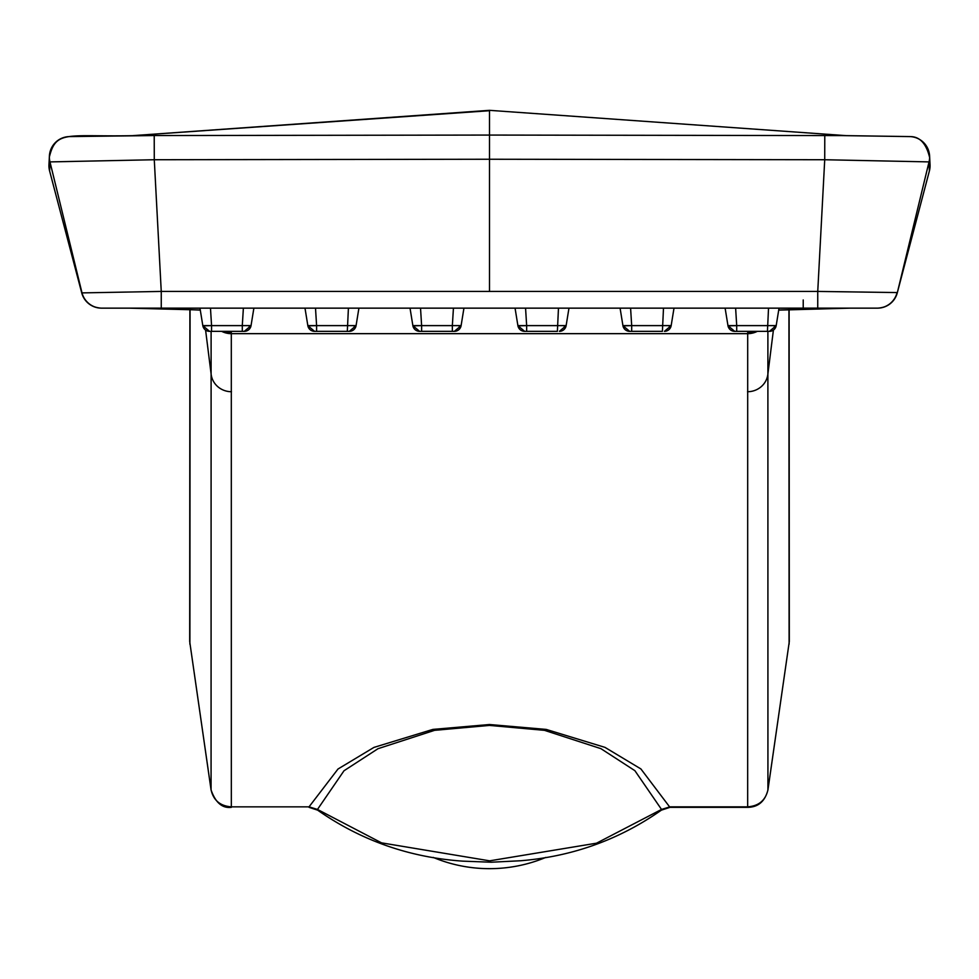 <?xml version="1.0" encoding="UTF-8"?>
<svg xmlns="http://www.w3.org/2000/svg" width="979" height="979" viewBox="0 0 979 979"><rect width="100%" height="100%" fill="white"/><g stroke="black" fill="none" stroke-linecap="round" stroke-linejoin="round"><path stroke-width="1.47" d="M789.111 309.303L789.307 641.478L767.928 789.992C764.966 801.385 758.223 807.173 747.675 807.345L669.954 807.345L640.89 768.931L604.998 747.381L546.184 729.416L489.488 724.521L432.865 729.404L373.917 747.418L338 769.017L309.046 806.843L231.325 806.843L231.301 331.343M747.699 331.343L747.675 806.843L669.954 806.843L661.523 809.437L634.881 770.669L600.91 748.654L544.483 730.346L489.476 725.415L434.566 730.334L378.016 748.69L344.008 770.754L317.477 809.437L309.046 806.843L231.325 806.843C220.214 806.023 213.459 800.357 211.072 789.857L211.109 331.343M789.307 641.478L767.928 789.857C765.541 800.357 758.786 806.023 747.675 806.843L747.675 807.345M767.891 331.343L767.928 789.857M776.066 325.677L773.63 325.787L776.188 325.615L779.027 308.152L850.017 308.152L778.733 309.976M735.621 308.152L736.71 325.615L727.96 325.615L725.121 308.152L674.005 308.152L671.166 325.615L622.925 325.615L629.656 331.343L631.688 331.343L629.656 331.343A6.816 6.816 0 0 1 622.925 325.615L629.656 331.343L631.688 331.343L629.656 331.343A6.816 6.816 0 0 1 622.925 325.615L629.656 331.343L631.688 331.343L629.656 331.343A6.816 6.816 0 0 1 622.925 325.615L629.656 331.343L631.688 331.343L629.656 331.343A6.816 6.816 0 0 1 622.925 325.615L629.656 331.343L631.688 331.343L629.656 331.343A6.816 6.816 0 0 1 622.925 325.615L629.656 331.343L631.688 331.343L629.656 331.343A6.816 6.816 0 0 1 622.925 325.615L629.656 331.343L631.688 331.343L629.656 331.343A6.816 6.816 0 0 1 622.925 325.615L629.656 331.343L631.688 331.343L629.656 331.343A6.816 6.816 0 0 1 622.925 325.615L620.086 308.152L568.97 308.152L566.131 325.615L517.891 325.615L524.634 331.343L526.653 331.343L524.634 331.343A6.816 6.816 0 0 1 517.891 325.615L524.634 331.343L526.653 331.343L524.634 331.343A6.816 6.816 0 0 1 517.891 325.615L524.634 331.343L526.653 331.343L524.634 331.343A6.816 6.816 0 0 1 517.891 325.615L524.634 331.343L526.653 331.343L524.634 331.343A6.816 6.816 0 0 1 517.891 325.615L524.634 331.343L526.653 331.343L524.634 331.343A6.816 6.816 0 0 1 517.891 325.615L524.634 331.343L526.653 331.343L524.634 331.343A6.816 6.816 0 0 1 517.891 325.615L524.634 331.343L526.653 331.343L524.634 331.343A6.816 6.816 0 0 1 517.891 325.615L524.634 331.343L526.653 331.343L524.634 331.343A6.816 6.816 0 0 1 517.891 325.615L515.064 308.152L489.5 308.152L877.478 308.152C887.512 307.541 894.108 302.462 897.266 292.905A20.461 20.461 90 0 1 877.539 308.152M200.267 309.976L128.983 308.152L199.973 308.152L202.812 325.615L209.543 331.343L211.562 331.343L209.543 331.343A6.816 6.816 0 0 1 202.812 325.615L209.543 331.343L211.562 331.343L209.543 331.343A6.816 6.816 0 0 1 202.812 325.615L209.543 331.343L211.562 331.343L209.543 331.343A6.816 6.816 0 0 1 202.812 325.615L209.543 331.343L211.562 331.343L209.543 331.343A6.816 6.816 0 0 1 202.812 325.615L209.543 331.343L211.562 331.343L209.543 331.343A6.816 6.816 0 0 1 202.812 325.615L209.543 331.343L211.562 331.343L209.543 331.343A6.816 6.816 0 0 1 202.812 325.615L209.543 331.343L211.562 331.343L209.543 331.343A6.816 6.816 0 0 1 202.812 325.615L209.543 331.343L211.562 331.343L209.543 331.343A6.816 6.816 0 0 1 202.812 325.615L220.079 325.615L211.562 325.615L220.079 325.615L211.562 325.615L220.079 325.615L211.562 325.615L220.079 325.615L211.562 325.615L210.473 308.152M243.379 308.152L242.29 325.615L251.04 325.615A6.816 6.816 90 0 1 244.309 331.343A6.816 6.816 90 0 0 251.04 325.64A6.816 6.816 90 0 1 244.309 331.343A6.816 6.816 90 0 0 251.04 325.64A6.816 6.816 90 0 1 244.309 331.343A6.816 6.816 90 0 0 251.04 325.64A6.816 6.816 90 0 1 244.309 331.343A6.816 6.816 90 0 0 251.04 325.615A6.816 6.816 90 0 1 244.309 331.343A6.816 6.816 0 0 0 251.04 325.615A6.816 6.816 90 0 1 244.309 331.343A6.816 6.816 0 0 0 251.04 325.615L248.482 325.787L251.04 325.615A6.816 6.816 90 0 1 244.309 331.343A6.816 6.816 0 0 0 251.04 325.615A6.816 6.816 90 0 1 244.309 331.343A6.816 6.816 0 0 0 251.04 325.615L248.482 325.787L251.04 325.615L244.309 331.343A6.816 6.816 90 0 0 251.04 325.64L244.309 331.343A6.816 6.816 0 0 0 251.04 325.615L244.309 331.343A6.816 6.816 90 0 0 251.04 325.64L244.309 331.343A6.816 6.816 0 0 0 251.04 325.615L248.482 325.787L251.04 325.615L244.309 331.343A6.816 6.816 90 0 0 251.04 325.64L244.309 331.343A6.816 6.816 0 0 0 251.04 325.615L244.309 331.343A6.816 6.816 90 0 0 251.04 325.615L244.309 331.343L242.29 331.343L244.309 331.343A6.816 6.816 0 0 0 251.04 325.615L248.482 325.787L251.04 325.615L253.879 308.152L304.995 308.152L307.834 325.615L314.565 331.343L316.596 331.343L314.565 331.343A6.816 6.816 0 0 1 307.834 325.615L314.565 331.343L316.596 331.343L314.565 331.343A6.816 6.816 0 0 1 307.834 325.615L314.565 331.343L316.596 331.343L314.565 331.343A6.816 6.816 0 0 1 307.834 325.615L314.565 331.343L316.596 331.343L314.565 331.343A6.816 6.816 0 0 1 307.834 325.615L314.565 331.343L316.596 331.343L314.565 331.343A6.816 6.816 0 0 1 307.834 325.615L314.565 331.343L316.596 331.343L314.565 331.343A6.816 6.816 0 0 1 307.834 325.615L314.565 331.343L316.596 331.343L314.565 331.343A6.816 6.816 0 0 1 307.834 325.615L314.565 331.343L316.596 331.343L314.565 331.343A6.816 6.816 0 0 1 307.834 325.615L324.93 325.615L316.596 325.615L324.93 325.615L316.596 325.615L324.93 325.615L316.596 325.615L324.93 325.615L316.596 325.615L315.507 308.152M355.94 325.677L353.517 325.787L356.075 325.615L358.914 308.152L410.03 308.152L412.869 325.615L419.599 331.343L421.619 331.343L419.599 331.343A6.816 6.816 0 0 1 412.869 325.615L419.599 331.343L421.619 331.343L419.599 331.343A6.816 6.816 0 0 1 412.869 325.615L419.599 331.343L421.619 331.343L419.599 331.343A6.816 6.816 0 0 1 412.869 325.615L419.599 331.343L421.619 331.343L419.599 331.343A6.816 6.816 0 0 1 412.869 325.615L419.599 331.343L421.619 331.343L419.599 331.343A6.816 6.816 0 0 1 412.869 325.615L419.599 331.343L421.619 331.343L419.599 331.343A6.816 6.816 0 0 1 412.869 325.615L419.599 331.343L421.619 331.343L419.599 331.343A6.816 6.816 0 0 1 412.869 325.615L419.599 331.343L421.619 331.343L419.599 331.343A6.816 6.816 0 0 1 412.869 325.615L429.867 325.615L421.619 325.615L429.867 325.615L421.619 325.615L429.867 325.615L421.619 325.615L429.867 325.615L421.619 325.615L420.529 308.152M453.436 308.152L452.347 325.615L461.109 325.615A6.816 6.816 90 0 1 454.378 331.343A6.816 6.816 90 0 0 461.097 325.64A6.816 6.816 90 0 1 454.378 331.343A6.816 6.816 90 0 0 461.097 325.64A6.816 6.816 90 0 1 454.378 331.343A6.816 6.816 90 0 0 461.097 325.64A6.816 6.816 90 0 1 454.378 331.343A6.816 6.816 90 0 0 461.109 325.615A6.816 6.816 90 0 1 454.378 331.343A6.816 6.816 0 0 0 461.109 325.615A6.816 6.816 90 0 1 454.378 331.343A6.816 6.816 0 0 0 461.109 325.615L458.551 325.787L461.109 325.615A6.816 6.816 90 0 1 454.378 331.343A6.816 6.816 0 0 0 461.109 325.615A6.816 6.816 90 0 1 454.378 331.343A6.816 6.816 0 0 0 461.109 325.615L458.551 325.787L461.109 325.615L454.378 331.343A6.816 6.816 90 0 0 461.097 325.64L454.378 331.343A6.816 6.816 0 0 0 461.109 325.615L454.378 331.343A6.816 6.816 90 0 0 461.097 325.64L454.378 331.343A6.816 6.816 0 0 0 461.109 325.615L458.551 325.787L461.109 325.615L454.378 331.343A6.816 6.816 90 0 0 461.097 325.64L454.378 331.343A6.816 6.816 0 0 0 461.109 325.615L454.378 331.343A6.816 6.816 90 0 0 461.109 325.615L454.378 331.343L452.347 331.343L454.378 331.343A6.816 6.816 0 0 0 461.109 325.615L458.551 325.787L461.109 325.615L463.936 308.152L489.5 308.152L161.107 308.152M211.072 789.857L189.693 641.478L211.072 789.992A13.645 3.5 -8.3 0 0 211.109 790.139M190.073 309.315L189.889 644.231M789.111 644.231L788.927 309.315M930.05 164.888L929.389 170.97A20.461 20.461 -3.2 0 0 930.038 164.607L929.585 155.771A20.461 20.461 -4.2 0 1 929.034 161.902L897.266 292.905L929.389 170.97L929.034 161.902L824.722 159.736L489.5 159.247L154.278 159.736L49.966 161.902L49.611 170.97L81.734 292.905L161.254 291.424L817.746 291.424L897.07 292.562A20.461 20.461 90 0 1 877.196 308.152M135.971 135.604C68.065 137.231 56.146 129.265 49.378 156.909A20.461 20.461 -176.4 0 0 49.966 161.902L81.93 292.562A20.461 20.461 90 0 0 101.804 308.152L161.254 308.152L161.254 291.424L154.278 159.736L154.217 135.555L69.509 136.583A20.461 20.461 -176.4 0 0 49.415 155.771L48.962 164.607A20.461 20.461 -177 0 0 48.95 164.9L49.611 170.97A20.461 20.461 -177 0 1 48.95 164.9M49.611 170.97L81.734 292.905A20.461 20.461 90 0 0 101.461 308.152M929.585 155.771A20.461 20.461 -4.2 0 0 909.491 136.583L844.094 135.604L489.5 135.065L154.217 135.555M317.649 810.159A13.645 2.166 -53.2 0 1 317.477 809.437L381.553 842.858L489.635 860.835L596.554 843.176L661.523 809.437A13.645 2.166 -126.8 0 1 661.351 810.159C619.328 839.652 572.372 856.527 520.461 860.761L491.323 862.218L462.896 861.153C409.381 857.469 360.957 840.471 317.649 810.159L309.046 807.345M545.829 857.396A141.857 137.023 180 0 1 489.5 868.667A141.857 137.023 180 0 1 433.183 857.396M242.29 331.343L211.562 331.343L211.562 325.615L242.29 325.615L242.29 331.343M205.394 325.787L211.476 325.628L205.394 325.787M208.98 331.318A6.816 6.816 -90 0 1 202.812 325.615A6.816 6.816 -90 0 0 208.98 331.318A6.816 6.816 -90 0 1 202.812 325.64A6.816 6.816 -90 0 0 208.98 331.318A6.816 6.816 -90 0 1 202.812 325.64A6.816 6.816 -90 0 0 208.98 331.318A6.816 6.816 -90 0 1 202.812 325.64A6.816 6.816 -90 0 0 208.98 331.318A6.816 6.816 -90 0 1 202.812 325.615A6.816 6.816 0 0 0 209.543 331.343A6.816 6.816 0 0 1 202.812 325.615A6.816 6.816 -90 0 0 208.98 331.318A6.816 6.816 -90 0 1 202.812 325.64A6.816 6.816 0 0 0 209.543 331.343A6.816 6.816 0 0 1 202.812 325.615A6.816 6.816 -90 0 0 208.98 331.318A6.816 6.816 -90 0 1 202.812 325.64A6.816 6.816 0 0 0 209.543 331.343A6.816 6.816 0 0 1 202.812 325.615A6.816 6.816 -90 0 0 208.98 331.318A6.816 6.816 -90 0 1 202.812 325.64A6.816 6.816 0 0 0 209.543 331.343A6.816 6.816 0 0 1 202.812 325.615A6.816 6.816 -90 0 0 208.98 331.318M348.414 308.152L347.312 331.343L316.596 331.343L316.596 325.615L356.075 325.615L349.344 331.343L347.312 331.343L349.344 331.343A6.816 6.816 0 0 0 356.075 325.615L349.344 331.343A6.816 6.816 90 0 0 356.075 325.615L349.344 331.343L347.312 331.343L349.344 331.343A6.816 6.816 0 0 0 356.075 325.615L349.344 331.343A6.816 6.816 90 0 0 356.075 325.64L349.344 331.343L347.312 331.343L349.344 331.343A6.816 6.816 0 0 0 356.075 325.615L349.344 331.343A6.816 6.816 90 0 0 356.075 325.64L349.344 331.343L347.312 331.343L349.344 331.343A6.816 6.816 0 0 0 356.075 325.615L349.344 331.343A6.816 6.816 90 0 0 356.075 325.64A6.816 6.816 0 0 1 349.344 331.343L347.312 331.343L349.344 331.343A6.816 6.816 90 0 0 356.075 325.64A6.816 6.816 0 0 1 349.344 331.343L347.312 331.343L349.344 331.343A6.816 6.816 90 0 0 356.075 325.64A6.816 6.816 0 0 1 349.344 331.343L347.312 331.343L349.344 331.343A6.816 6.816 90 0 0 356.075 325.64A6.816 6.816 0 0 1 349.344 331.343L347.312 331.343L349.344 331.343A6.816 6.816 90 0 0 356.075 325.64A6.816 6.816 90 0 1 349.344 331.343A6.816 6.816 90 0 0 356.075 325.64A6.816 6.816 90 0 1 349.344 331.343A6.816 6.816 90 0 0 356.075 325.64A6.816 6.816 90 0 1 349.344 331.343A6.816 6.816 90 0 0 356.075 325.64A6.816 6.816 90 0 1 349.344 331.343A6.816 6.816 90 0 0 356.075 325.64M310.429 325.787L316.511 325.628M314.002 331.318A6.816 6.816 -90 0 1 307.834 325.615A6.816 6.816 -90 0 0 314.002 331.318A6.816 6.816 -90 0 1 307.847 325.64A6.816 6.816 -90 0 0 314.002 331.318A6.816 6.816 -90 0 1 307.847 325.64A6.816 6.816 -90 0 0 314.002 331.318A6.816 6.816 -90 0 1 307.847 325.64A6.816 6.816 -90 0 0 314.002 331.318A6.816 6.816 -90 0 1 307.834 325.615A6.816 6.816 0 0 0 314.565 331.343A6.816 6.816 0 0 1 307.834 325.615A6.816 6.816 -90 0 0 314.002 331.318A6.816 6.816 -90 0 1 307.847 325.64A6.816 6.816 0 0 0 314.565 331.343A6.816 6.816 0 0 1 307.834 325.615A6.816 6.816 -90 0 0 314.002 331.318A6.816 6.816 -90 0 1 307.847 325.64A6.816 6.816 0 0 0 314.565 331.343A6.816 6.816 0 0 1 307.834 325.615A6.816 6.816 -90 0 0 314.002 331.318A6.816 6.816 -90 0 1 307.847 325.64A6.816 6.816 0 0 0 314.565 331.343A6.816 6.816 0 0 1 307.834 325.615A6.816 6.816 -90 0 0 314.002 331.318M452.347 331.343L421.619 331.343L421.619 325.615L452.347 325.615L452.347 331.343M415.451 325.787L421.545 325.628L415.451 325.787M419.036 331.318A6.816 6.816 -90 0 1 412.869 325.615A6.816 6.816 -90 0 0 419.036 331.318A6.816 6.816 -90 0 1 412.869 325.64A6.816 6.816 -90 0 0 419.036 331.318A6.816 6.816 -90 0 1 412.869 325.64A6.816 6.816 -90 0 0 419.036 331.318A6.816 6.816 -90 0 1 412.869 325.64A6.816 6.816 -90 0 0 419.036 331.318A6.816 6.816 -90 0 1 412.869 325.615A6.816 6.816 0 0 0 419.599 331.343A6.816 6.816 0 0 1 412.869 325.615A6.816 6.816 -90 0 0 419.036 331.318A6.816 6.816 -90 0 1 412.869 325.64A6.816 6.816 0 0 0 419.599 331.343A6.816 6.816 0 0 1 412.869 325.615A6.816 6.816 -90 0 0 419.036 331.318A6.816 6.816 -90 0 1 412.869 325.64A6.816 6.816 0 0 0 419.599 331.343A6.816 6.816 0 0 1 412.869 325.615A6.816 6.816 -90 0 0 419.036 331.318A6.816 6.816 -90 0 1 412.869 325.64A6.816 6.816 0 0 0 419.599 331.343A6.816 6.816 0 0 1 412.869 325.615A6.816 6.816 -90 0 0 419.036 331.318M558.471 308.152L557.381 331.343L526.653 331.343L526.653 325.615L534.448 325.615L526.653 325.615L534.448 325.615L526.653 325.615L534.448 325.615L526.653 325.615L534.448 325.615L526.653 325.615L525.564 308.152M520.485 325.787L526.567 325.628L520.485 325.787M524.071 331.318A6.816 6.816 -90 0 1 517.891 325.615A6.816 6.816 -90 0 0 524.071 331.318A6.816 6.816 -90 0 1 517.903 325.64A6.816 6.816 -90 0 0 524.071 331.318A6.816 6.816 -90 0 1 517.903 325.64A6.816 6.816 -90 0 0 524.071 331.318A6.816 6.816 -90 0 1 517.903 325.64A6.816 6.816 -90 0 0 524.071 331.318A6.816 6.816 -90 0 1 517.891 325.615A6.816 6.816 0 0 0 524.634 331.343A6.816 6.816 0 0 1 517.891 325.615A6.816 6.816 -90 0 0 524.071 331.318A6.816 6.816 -90 0 1 517.903 325.64A6.816 6.816 0 0 0 524.634 331.343A6.816 6.816 0 0 1 517.891 325.615A6.816 6.816 -90 0 0 524.071 331.318A6.816 6.816 -90 0 1 517.903 325.64A6.816 6.816 0 0 0 524.634 331.343A6.816 6.816 0 0 1 517.891 325.615A6.816 6.816 -90 0 0 524.071 331.318A6.816 6.816 -90 0 1 517.903 325.64A6.816 6.816 0 0 0 524.634 331.343A6.816 6.816 0 0 1 517.891 325.615A6.816 6.816 -90 0 0 524.071 331.318M563.574 325.787L566.131 325.615L559.401 331.343A6.816 6.816 0 0 0 566.131 325.615L559.401 331.343A6.816 6.816 90 0 0 566.131 325.615L559.401 331.343A6.816 6.816 0 0 0 566.131 325.615L559.401 331.343A6.816 6.816 90 0 0 566.131 325.64L559.401 331.343A6.816 6.816 0 0 0 566.131 325.615L559.401 331.343A6.816 6.816 90 0 0 566.131 325.64L559.401 331.343A6.816 6.816 0 0 0 566.131 325.615L559.401 331.343A6.816 6.816 90 0 0 566.131 325.64L563.574 325.787L566.131 325.615A6.816 6.816 0 0 1 559.401 331.343A6.816 6.816 90 0 0 566.131 325.64L563.574 325.787L566.131 325.615A6.816 6.816 0 0 1 559.401 331.343A6.816 6.816 90 0 0 566.131 325.64A6.816 6.816 0 0 1 559.401 331.343A6.816 6.816 90 0 0 566.131 325.64L563.574 325.787M663.493 308.152L662.404 331.343L631.688 331.343L631.688 325.615L639.348 325.615L631.688 325.615L639.348 325.615L631.688 325.615L639.348 325.615L631.688 325.615L639.348 325.615L631.688 325.615L630.586 308.152M625.508 325.787L631.602 325.628L625.508 325.787M629.093 331.318A6.816 6.816 -90 0 1 622.925 325.615A6.816 6.816 -90 0 0 629.093 331.318A6.816 6.816 -90 0 1 622.925 325.64A6.816 6.816 -90 0 0 629.093 331.318A6.816 6.816 -90 0 1 622.925 325.64A6.816 6.816 -90 0 0 629.093 331.318A6.816 6.816 -90 0 1 622.925 325.64A6.816 6.816 -90 0 0 629.093 331.318A6.816 6.816 -90 0 1 622.925 325.615A6.816 6.816 0 0 0 629.656 331.343A6.816 6.816 0 0 1 622.925 325.615A6.816 6.816 -90 0 0 629.093 331.318A6.816 6.816 -90 0 1 622.925 325.64A6.816 6.816 0 0 0 629.656 331.343A6.816 6.816 0 0 1 622.925 325.615A6.816 6.816 -90 0 0 629.093 331.318A6.816 6.816 -90 0 1 622.925 325.64A6.816 6.816 0 0 0 629.656 331.343A6.816 6.816 0 0 1 622.925 325.615A6.816 6.816 -90 0 0 629.093 331.318A6.816 6.816 -90 0 1 622.925 325.64A6.816 6.816 0 0 0 629.656 331.343A6.816 6.816 0 0 1 622.925 325.615A6.816 6.816 -90 0 0 629.093 331.318M671.031 325.677L668.608 325.787L671.166 325.615L664.435 331.343A6.816 6.816 0 0 0 671.166 325.615L664.435 331.343A6.816 6.816 90 0 0 671.166 325.615L664.435 331.343A6.816 6.816 0 0 0 671.166 325.615L664.435 331.343A6.816 6.816 90 0 0 671.153 325.64L664.435 331.343A6.816 6.816 0 0 0 671.166 325.615L664.435 331.343A6.816 6.816 90 0 0 671.153 325.64L664.435 331.343A6.816 6.816 0 0 0 671.166 325.615L664.435 331.343A6.816 6.816 90 0 0 671.153 325.64A6.816 6.816 0 0 1 664.435 331.343A6.816 6.816 90 0 0 671.153 325.64A6.816 6.816 0 0 1 664.435 331.343A6.816 6.816 90 0 0 671.153 325.64A6.816 6.816 0 0 1 664.435 331.343A6.816 6.816 90 0 0 671.153 325.64A6.816 6.816 0 0 1 664.435 331.343A6.816 6.816 90 0 0 671.153 325.64A6.816 6.816 90 0 1 664.435 331.343A6.816 6.816 90 0 0 671.153 325.64A6.816 6.816 90 0 1 664.435 331.343A6.816 6.816 90 0 0 671.153 325.64A6.816 6.816 90 0 1 664.435 331.343A6.816 6.816 90 0 0 671.153 325.64A6.816 6.816 90 0 1 664.435 331.343A6.816 6.816 90 0 0 671.153 325.64M736.71 331.343L734.691 331.343A6.816 6.816 0 0 1 727.96 325.615L734.691 331.343L736.71 331.343L734.691 331.343A6.816 6.816 0 0 1 727.96 325.615L734.691 331.343L736.71 331.343L734.691 331.343A6.816 6.816 0 0 1 727.96 325.615L734.691 331.343L736.71 331.343L734.691 331.343A6.816 6.816 0 0 1 727.96 325.615L734.691 331.343L736.71 331.343L734.691 331.343A6.816 6.816 0 0 1 727.96 325.615L734.691 331.343L736.71 331.343L734.691 331.343A6.816 6.816 0 0 1 727.96 325.615L734.691 331.343L736.71 331.343L734.691 331.343A6.816 6.816 0 0 1 727.96 325.615L734.691 331.343L736.71 331.343L736.71 325.615L776.188 325.615L769.457 331.343L736.71 331.343M768.527 308.152L767.438 331.343L769.457 331.343A6.816 6.816 0 0 0 776.188 325.615L769.457 331.343A6.816 6.816 90 0 0 776.188 325.615L769.457 331.343L767.438 331.343L769.457 331.343A6.816 6.816 0 0 0 776.188 325.615L769.457 331.343A6.816 6.816 90 0 0 776.188 325.64L769.457 331.343L767.438 331.343L769.457 331.343A6.816 6.816 0 0 0 776.188 325.615L769.457 331.343A6.816 6.816 90 0 0 776.188 325.64L769.457 331.343L767.438 331.343L769.457 331.343A6.816 6.816 0 0 0 776.188 325.615L769.457 331.343A6.816 6.816 90 0 0 776.188 325.64A6.816 6.816 0 0 1 769.457 331.343L767.438 331.343L769.457 331.343A6.816 6.816 90 0 0 776.188 325.64A6.816 6.816 0 0 1 769.457 331.343L767.438 331.343L769.457 331.343A6.816 6.816 90 0 0 776.188 325.64A6.816 6.816 0 0 1 769.457 331.343L767.438 331.343L769.457 331.343A6.816 6.816 90 0 0 776.188 325.64A6.816 6.816 0 0 1 769.457 331.343L767.438 331.343L769.457 331.343A6.816 6.816 90 0 0 776.188 325.64A6.816 6.816 90 0 1 769.457 331.343A6.816 6.816 90 0 0 776.188 325.64A6.816 6.816 90 0 1 769.457 331.343A6.816 6.816 90 0 0 776.188 325.64A6.816 6.816 90 0 1 769.457 331.343A6.816 6.816 90 0 0 776.188 325.64A6.816 6.816 90 0 1 769.457 331.343A6.816 6.816 90 0 0 776.188 325.64M730.542 325.787L736.624 325.628M734.128 331.318A6.816 6.816 -90 0 1 727.96 325.615L734.691 331.343A6.816 6.816 0 0 1 727.96 325.615A6.816 6.816 -90 0 0 734.128 331.318A6.816 6.816 -90 0 1 727.96 325.64A6.816 6.816 -90 0 0 734.128 331.318A6.816 6.816 -90 0 1 727.96 325.64A6.816 6.816 -90 0 0 734.128 331.318A6.816 6.816 -90 0 1 727.96 325.64A6.816 6.816 -90 0 0 734.128 331.318A6.816 6.816 -90 0 1 727.96 325.615A6.816 6.816 0 0 0 734.691 331.343A6.816 6.816 0 0 1 727.96 325.615A6.816 6.816 -90 0 0 734.128 331.318A6.816 6.816 -90 0 1 727.96 325.64A6.816 6.816 0 0 0 734.691 331.343A6.816 6.816 0 0 1 727.96 325.615A6.816 6.816 -90 0 0 734.128 331.318A6.816 6.816 -90 0 1 727.96 325.64A6.816 6.816 0 0 0 734.691 331.343A6.816 6.816 0 0 1 727.96 325.615A6.816 6.816 -90 0 0 734.128 331.318A6.816 6.816 -90 0 1 727.96 325.64A6.816 6.816 0 0 0 734.691 331.343A6.816 6.816 0 0 1 727.96 325.615A6.816 6.816 -90 0 0 734.128 331.318M559.401 331.343A6.816 6.816 0 0 0 566.131 325.615A6.816 6.816 90 0 1 559.401 331.343A6.816 6.816 90 0 0 566.131 325.615A6.816 6.816 90 0 1 559.401 331.343A6.816 6.816 90 0 0 566.131 325.64A6.816 6.816 90 0 1 559.401 331.343A6.816 6.816 90 0 0 566.131 325.64A6.816 6.816 90 0 1 559.401 331.343A6.816 6.816 90 0 0 566.131 325.64A6.816 6.816 90 0 1 559.401 331.343M221.682 331.343A20.461 19.715 -0.3 0 0 231.313 333.655L747.687 333.655A20.461 19.715 -179.7 0 0 757.318 331.343M773.41 330.082L767.817 374.602A20.461 19.715 180 0 1 747.528 391.722M754.001 331.343A20.461 19.751 -179.9 0 1 747.699 332.297M224.999 331.343A20.461 19.751 -0.1 0 0 231.301 332.297M205.59 330.082L211.183 374.602A20.461 19.715 0 0 0 231.472 391.722M824.783 135.555L824.722 159.736L817.746 291.424L817.746 308.152M489.5 110.333L845.88 135.616L489.5 110.333L133.12 135.616L489.5 110.713L489.5 291.424M929.389 170.97L897.266 292.905M49.378 156.909A20.461 20.461 -176.4 0 1 49.415 155.771M803.221 308.152L803.221 299.966M200.291 310.123L162.747 308.385L128.983 308.152M231.325 807.345C222.282 808.434 215.539 802.645 211.085 789.992M189.889 309.303L189.693 641.478M850.017 308.152L778.709 310.123M81.734 292.905C84.892 302.462 91.488 307.541 101.522 308.152M929.622 157.46C926.293 143.717 919.954 136.766 910.617 136.595L842.111 135.604M669.954 807.345L661.351 810.159"/></g></svg>
